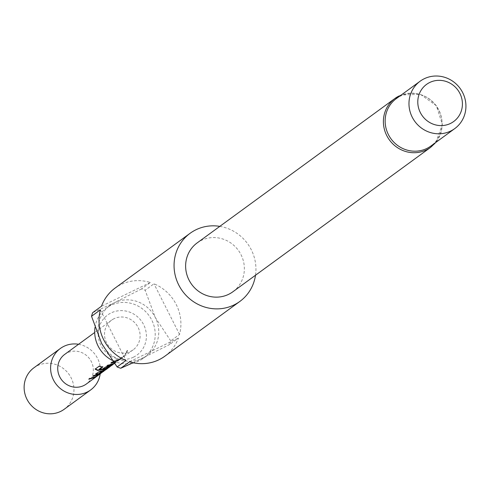<?xml version="1.0" encoding="UTF-8"?>
<svg xmlns="http://www.w3.org/2000/svg" width="490" height="490" viewBox="0 0 490 490"><rect width="100%" height="100%" fill="white"/><g stroke="black" fill="none" stroke-linecap="round" stroke-linejoin="round"><path stroke-width="0.37" stroke-dasharray="2.45 1.84" d="M127.578 350.552L125.336 354.613L127.578 350.552L127.247 350.405L125.048 354.386L127.247 350.405L127.578 350.552M93.443 375.855L92.806 375.922L93.731 375.248L99.476 373.649L101.951 372.161L96.665 376.014L92.904 377.962M89.394 378.807L88.757 378.88L89.688 378.2L95.428 376.608L100.444 373.245L96.928 375.015M100.444 373.245L100.505 373.637M100.107 373.172L100.37 373.429L103.611 371.059L103.353 370.801L103.69 371.065L101.847 372.682L101.638 372.382L103.353 370.801L100.107 373.172L96.665 376.014L96.873 376.32M95.795 374.133L95.648 373.846L98.894 371.475L105.497 369.252L110.238 365.773L107.077 368.425L102.367 370.832M99.366 373.019L103.96 370.703L106.195 368.725L103.035 371.377L99.482 373.343M102.9 368.946L102.263 369.019L104.915 367.077L111.524 364.848L114.005 363.36L105.62 368.915M99.103 369.313L107.579 367.733L112.596 364.37L108.468 366.373M112.804 364.676L112.455 364.456L112.657 364.768M112.155 364.376L112.418 364.627L115.665 362.263L115.401 362.006L115.738 362.269L113.894 363.886L113.686 363.586L115.401 362.006L112.155 364.376L108.713 367.218L108.921 367.518M111.518 362.655L110.881 362.723L111.806 362.049L117.545 360.45L120.026 358.962L114.74 362.814L110.979 364.762M107.469 365.607L106.832 365.681L107.757 365.001L113.502 363.409L118.519 360.046L113.515 362.269M114.354 363.378L118.727 360.346L118.519 360.046L118.58 360.438L116.785 361.455L113.747 362.582M113.453 362.184L117.71 360.781L119.921 359.488L119.713 359.182L121.422 357.602L114.421 363.47M121.318 358.472L118.764 360.009L112.908 361.638L113.833 360.965L119.689 359.329L124.527 355.783L119.921 359.488L121.765 357.865L121.422 357.602L121.685 357.859L114.44 363.494M119.523 359.005L124.264 355.532L118.598 359.685L112.859 361.277L113.784 360.603L119.523 359.005M33.896 367.806A25.676 24.512 -126.1 0 1 37.479 365.65A25.676 24.512 -126.1 0 1 70.052 375.904A25.676 24.512 -126.1 0 1 64.184 409.279M114.054 318.69A18.338 17.505 53.9 0 0 111.493 320.227A18.338 17.505 53.9 0 0 107.304 344.066A18.338 17.505 53.9 0 0 130.567 351.385A18.338 17.505 53.9 0 0 133.127 349.848A18.338 17.505 53.9 0 0 137.316 326.009A18.338 17.505 53.9 0 0 114.054 318.69M64.711 354.393A18.338 17.505 -126.1 0 1 67.265 352.855A18.338 17.505 -126.1 0 1 90.534 360.175A18.338 17.505 -126.1 0 1 86.338 384.013M118.727 360.346L118.525 360.04M112.418 364.627L109.883 366.802M108.217 368.039L110.501 366.03L107.745 368.37M104.174 370.991L106.453 368.982L103.702 371.328M100.37 373.429L97.835 375.603M133.488 357.167A24.825 23.698 -126.1 0 1 100.965 345.407A24.825 23.698 -126.1 0 1 111.132 312.908A24.825 23.698 -126.1 0 1 143.656 324.668A24.825 23.698 -126.1 0 1 133.488 357.167M94.999 327.43A31.176 29.761 -126.1 0 1 106.569 307.922A31.176 29.761 -126.1 0 1 110.918 305.307A31.176 29.761 -126.1 0 1 150.473 317.759A31.176 29.761 -126.1 0 1 143.343 358.282A31.176 29.761 -126.1 0 1 139.001 360.897A31.176 29.761 -126.1 0 1 133.684 362.857M132.153 363.213A31.176 29.761 -126.1 0 1 112.02 360.242M396.312 98.606A29.345 28.01 -126.1 0 1 400.404 96.15A29.345 28.01 -126.1 0 1 437.631 107.867A29.345 28.01 -126.1 0 1 430.924 146.008M197.151 242.911A30.264 28.886 -126.1 0 1 201.372 240.376A30.264 28.886 -126.1 0 1 239.763 252.46A30.264 28.886 -126.1 0 1 232.848 291.789M164.842 356.212A42.183 40.266 53.9 0 0 178.434 338.069L169.607 344.519A42.183 40.266 53.9 0 0 170.74 340.899L179.567 334.45A42.183 40.266 53.9 0 0 153.983 283.796L145.15 290.239A42.183 40.266 53.9 0 0 141.53 288.929L150.357 282.485A42.183 40.266 53.9 0 0 120.969 284.543A42.183 40.266 53.9 0 0 115.089 288.077M101.681 343.545A31.176 29.761 -126.1 0 1 110.103 305.344A31.176 29.761 -126.1 0 1 114.452 302.728A31.176 29.761 -126.1 0 1 155.299 317.502A31.176 29.761 -126.1 0 1 146.878 355.703A31.176 29.761 -126.1 0 1 142.529 358.319A31.176 29.761 -126.1 0 1 101.681 343.545M219.808 226.368A42.183 40.266 -126.1 0 1 255.498 275.245M100.364 309.839L125.948 360.493M141.53 288.929L114.452 302.728L92.665 312.663M150.357 282.485L101.497 306.219M170.74 340.899L155.299 317.502L145.15 290.239M179.567 334.45L153.983 283.796M133.164 362.747L169.607 344.519M129.574 361.804L178.434 338.069M78.559 344.274A25.676 24.512 -126.1 0 1 100.199 373.882M113.784 360.603L113.833 360.965M112.859 361.277L112.908 361.638M111.806 362.049L111.855 362.404M110.881 362.723L110.93 363.084M115.524 362.233L115.732 362.539M115.26 362.41L115.462 362.716M107.757 365.001L107.806 365.362M106.832 365.681L106.881 366.042M99.292 369.374L99.286 369.736M95.213 369.105L99.096 365.975L102.771 366.636L102.765 366.998M102.771 366.636L102.33 366.961M99.096 365.975L99.017 366.324M95.207 368.823L95.121 369.166M109.148 365.785L109.264 366.128M104.915 367.077L104.964 367.439M102.263 369.019L102.306 369.38M108.492 366.361L108.615 366.704M108.786 366.238L108.909 366.581M109.601 366.557L109.809 366.863M109.337 366.734L109.54 367.047M103.121 370.183L103.237 370.532M98.894 371.475L98.943 371.837M95.648 373.846L95.697 374.207M99.537 372.988L99.666 373.331M93.731 375.248L93.78 375.603M92.806 375.922L92.855 376.283M97.449 375.432L97.657 375.738M97.185 375.61L97.388 375.916M89.688 378.2L89.731 378.562M88.757 378.88L88.806 379.236M399.136 95.954A30.264 28.886 -126.1 0 1 437.527 108.039A30.264 28.886 -126.1 0 1 430.612 147.374M108.002 367.739L107.077 368.419M103.954 370.697L103.029 371.371M122.028 357.498L121.104 358.178M111.493 320.227L94.705 332.483M133.127 349.848L122.249 357.792M110.103 305.344L106.569 307.922M146.878 355.703L143.343 358.282M435.837 142.419L442.348 124.417L436.363 105.699L420.353 94.301L401.224 95.023M95.697 374.323L95.648 373.98M100.652 373.545L100.45 373.239"/><path stroke-width="0.73" d="M96.928 375.015L93.443 375.855M109.883 366.802L106.71 368.811L97.755 370.452L95.121 369.166L99.017 366.324L102.765 366.998L99.286 369.736L107.745 368.063L112.804 364.676L108.615 366.704L108.492 366.361L105.858 368.284L102.9 368.946M113.515 362.269L111.518 362.655M100.199 373.882A25.676 24.512 -126.1 0 1 90.668 389.942L64.184 409.279A25.676 24.512 -126.1 0 1 60.607 411.429A25.676 24.512 -126.1 0 1 28.028 401.175A25.676 24.512 -126.1 0 1 33.896 367.806L60.38 348.464A25.676 24.512 -126.1 0 1 63.963 346.314A25.676 24.512 -126.1 0 1 78.559 344.274M90.668 389.942A25.676 24.512 -126.1 0 1 87.085 392.092A25.676 24.512 -126.1 0 1 54.513 381.839A25.676 24.512 -126.1 0 1 60.38 348.464M97.835 375.603L86.338 384.013A18.338 17.505 -126.1 0 1 83.784 385.55A18.338 17.505 -126.1 0 1 60.515 378.231A18.338 17.505 -126.1 0 1 64.711 354.393L94.705 332.483M97.247 376.051L94.662 377.612L88.806 379.236L97.388 375.916L100.652 373.545L98.711 374.654L92.855 376.283L93.78 375.603L99.642 373.98L102.171 372.455L98.263 374.164L95.697 374.207L98.943 371.837L105.662 369.576L109.295 367.249M102.771 366.636L99.103 369.313L99.286 369.736M108.615 366.704L105.975 368.627L102.306 369.38L104.964 367.439L111.689 365.179L114.44 363.494M114.421 363.47L112.737 364.413L106.881 366.042L107.806 365.362L114.354 363.378M113.747 362.582L110.93 363.084L111.855 362.404L113.453 362.184M112.804 364.67L112.455 364.456M107.745 368.37L102.484 371.175L99.488 373.362L101.614 372.535L107.292 368.713M103.702 371.328L103.243 371.671M100.444 373.245L100.505 373.637L100.303 373.331M133.684 362.857A31.176 29.761 -126.1 0 1 132.153 363.213M112.02 360.242A31.176 29.761 -126.1 0 1 94.999 327.43M454.757 128.601L430.924 146.008A29.345 28.01 -126.1 0 1 426.833 148.47A29.345 28.01 -126.1 0 1 389.605 136.747A29.345 28.01 -126.1 0 1 396.312 98.606L420.144 81.205A29.345 28.01 -126.1 0 1 424.236 78.743A29.345 28.01 -126.1 0 1 461.47 90.46A29.345 28.01 -126.1 0 1 454.757 128.601A29.345 28.01 -126.1 0 1 450.665 131.063A29.345 28.01 -126.1 0 1 413.438 119.346A29.345 28.01 -126.1 0 1 420.144 81.205M429.748 82.473A22.993 21.946 53.9 0 0 420.334 112.571A22.993 21.946 53.9 0 0 450.451 123.468A22.993 21.946 53.9 0 0 459.871 93.363A22.993 21.946 53.9 0 0 429.748 82.473M401.224 95.023L394.916 98.49A30.264 28.886 -126.1 0 0 388 137.825A30.264 28.886 -126.1 0 0 426.392 149.909A30.264 28.886 -126.1 0 0 430.612 147.374L232.848 291.789A30.264 28.886 -126.1 0 1 228.628 294.331A30.264 28.886 -126.1 0 1 190.236 282.24A30.264 28.886 -126.1 0 1 197.151 242.911L394.916 98.49A30.264 28.886 -126.1 0 1 399.136 95.954M255.498 275.245A42.183 40.266 -126.1 0 1 239.88 301.417A42.183 40.266 -126.1 0 1 233.993 304.958A42.183 40.266 -126.1 0 1 180.479 288.108A42.183 40.266 -126.1 0 1 190.12 233.283A42.183 40.266 -126.1 0 1 196.006 229.749A42.183 40.266 -126.1 0 1 219.808 226.368M190.12 233.283L115.089 288.077A42.183 40.266 53.9 0 0 101.497 306.219L92.665 312.663A42.183 40.266 53.9 0 0 91.532 316.283L100.364 309.839A42.183 40.266 53.9 0 0 125.948 360.493L117.122 366.943A42.183 40.266 53.9 0 0 120.748 368.253L129.574 361.804A42.183 40.266 53.9 0 0 158.962 359.752A42.183 40.266 53.9 0 0 164.842 356.212L239.88 301.417M91.532 316.283L101.681 343.545L117.122 366.943M120.748 368.253L133.164 362.747M102.784 371.053L102.367 370.832L99.366 373.019L99.666 373.331M110.979 364.762L107.469 365.607M99.103 369.313L99.096 369.674M105.62 368.915L97.767 370.091L97.755 370.452M97.767 370.091L95.207 368.823M105.858 368.284L105.975 368.627M108.786 366.238L108.909 366.581M99.482 373.343L98.147 373.815L98.263 374.164M98.147 373.815L95.648 373.846M99.366 373.019L99.488 373.374M102.367 370.832L102.484 371.175M96.665 376.014L96.873 376.32M92.904 377.962L89.394 378.807M430.612 147.374L435.837 142.419M100.652 373.545L100.45 373.239"/></g></svg>
